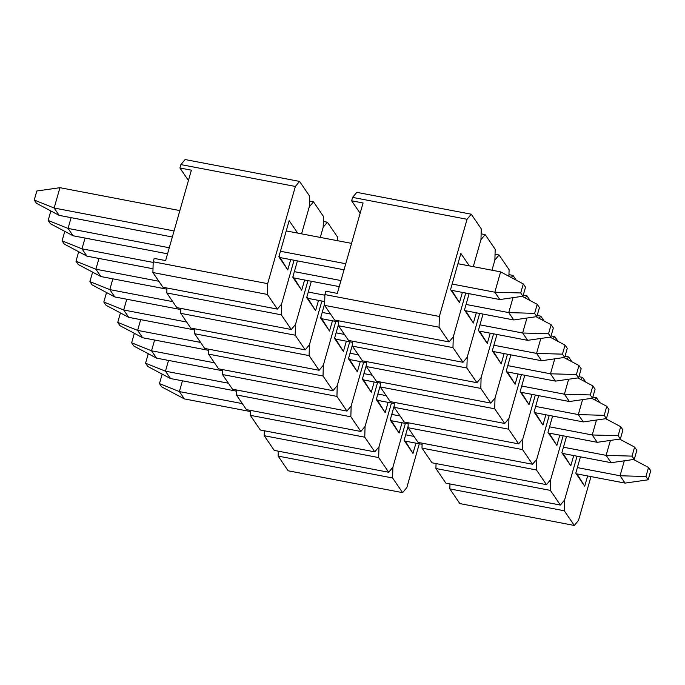 <?xml version="1.0" encoding="UTF-8"?>
<svg xmlns="http://www.w3.org/2000/svg" width="685" height="685" viewBox="0 0 685 685"><rect width="100%" height="100%" fill="white"/><g stroke="black" fill="none" stroke-linecap="round" stroke-linejoin="round"><path stroke-width="1.03" d="M288.154 470.792L278.136 456.107L278.273 451.167L278.136 456.107L288.154 470.792L402.617 492.652L392.599 477.967L278.136 456.107L392.599 477.967L392.899 467.204L405.383 423.399L392.899 467.204L405.383 423.399L392.899 467.204L392.599 477.967L402.617 492.652L406.813 487.6L402.617 492.652L288.154 470.792M419.297 443.794L406.813 487.6L419.297 443.794M408.123 426.224L404.099 440.361L413.004 453.419L415.923 443.152L413.004 453.419L404.099 440.361L408.123 426.224M405.297 441.123L413.004 453.419L405.297 441.123L422.106 444.334L405.297 441.123M459.849 503.586L449.831 488.902L449.968 483.961L449.831 488.902L459.849 503.586L574.304 525.455L564.286 510.77L449.831 488.902L564.286 510.77L564.594 499.999L577.07 456.193L564.594 499.999L577.07 456.193L564.594 499.999L564.286 510.77L574.304 525.455L578.508 520.394L574.304 525.455L459.849 503.586M592.842 397.069L596.481 397.762L599.752 402.557L596.481 397.762L594.717 399.877L596.481 397.762L592.842 397.069M590.984 476.589L578.508 520.394L590.984 476.589M606.328 418.612L606.311 419.04L606.328 418.612M580.443 456.844L575.794 473.164L584.699 486.213L587.619 475.947L584.699 486.213L575.794 473.164L580.443 456.844M576.993 473.917L584.699 486.213L576.993 473.917L625.062 483.105L620.053 475.758L577.378 467.607L620.053 475.758L645.946 476.52L648.173 479.783L650.75 470.741L648.524 467.478L645.946 476.52L648.524 467.478L633.514 459.498L648.524 467.478L650.75 470.741L648.173 479.783L625.062 483.105L576.993 473.917M161.703 386.862L159.477 383.6L162.054 374.558L159.477 383.6L179.376 391.58L184.385 398.918L250.41 411.531L184.385 398.918L161.703 386.862L159.477 383.6L179.376 391.58L182.441 380.817L179.376 391.58L184.385 398.918L161.703 386.862M414.005 436.396L405.683 434.812L414.005 436.396M242.31 403.602L179.376 391.58L242.31 403.602M624.309 460.817L620.053 475.758L645.946 476.52L648.173 479.783L625.062 483.105L620.053 475.758L624.309 460.817M162.799 374.447L162.054 374.558L162.799 374.447M147.789 366.466L145.562 363.204L148.14 354.162L145.562 363.204L165.453 371.184L170.471 378.531L236.496 391.144L170.471 378.531L147.789 366.466L145.562 363.204L165.453 371.184L168.527 360.421L165.453 371.184L170.471 378.531L147.789 366.466M632.032 456.124L634.259 459.387L636.836 450.345L634.61 447.082L632.032 456.124L634.61 447.082L619.6 439.102L634.61 447.082L636.836 450.345L634.259 459.387L611.148 462.709L606.139 455.362L563.455 447.211L606.139 455.362L632.032 456.124L634.259 459.387L611.148 462.709L563.079 453.521L611.148 462.709L606.139 455.362L632.032 456.124M400.091 416L391.769 414.416L400.091 416M228.396 383.206L165.453 371.184L228.396 383.206M391.383 420.727L408.192 423.938L391.383 420.727L390.382 419.263L399.09 433.023L402.009 422.756L399.09 433.023L390.185 419.974L399.09 433.023L391.383 420.727M610.395 440.421L606.139 455.362L610.395 440.421M148.885 354.051L148.14 354.162L148.885 354.051M133.875 346.071L131.648 342.808L134.226 333.766L131.648 342.808L151.539 350.788L156.548 358.135L222.582 370.748L156.548 358.135L133.875 346.071L131.648 342.808L151.539 350.788L154.613 340.025L151.539 350.788L156.548 358.135L133.875 346.071M618.118 435.728L620.345 438.991L622.922 429.957L620.696 426.695L618.118 435.728L620.696 426.695L605.686 418.706L620.696 426.695L622.922 429.957L620.345 438.991L597.234 442.313L592.225 434.966L549.541 426.815L592.225 434.966L618.118 435.728L620.345 438.991L597.234 442.313L549.164 433.125L597.234 442.313L592.225 434.966L618.118 435.728M386.177 395.613L377.846 394.021L386.177 395.613M214.482 362.81L151.539 350.788L214.482 362.81M377.469 400.331L394.277 403.542L377.469 400.331L376.467 398.867L385.175 412.627L388.095 402.36L385.175 412.627L376.27 399.578L385.175 412.627L377.469 400.331M596.481 420.025L592.225 434.966L596.481 420.025M134.971 333.655L134.226 333.766L134.971 333.655M119.961 325.675L117.734 322.412L120.312 313.37L117.734 322.412L137.625 330.393L142.634 337.739L208.668 350.352L142.634 337.739L119.961 325.675L117.734 322.412L137.625 330.393L140.699 319.63L137.625 330.393L142.634 337.739L119.961 325.675M604.204 415.341L606.43 418.603L609.008 409.561L606.782 406.299L604.204 415.341L606.782 406.299L591.771 398.31L606.782 406.299L609.008 409.561L606.43 418.603L583.32 421.917L578.311 414.579L535.627 406.419L578.311 414.579L604.204 415.341L606.43 418.603L583.32 421.917L535.242 412.738L583.32 421.917L578.311 414.579L604.204 415.341M372.263 375.217L363.932 373.625L372.263 375.217M200.568 342.414L137.625 330.393L200.568 342.414M363.555 379.935L380.363 383.146L363.555 379.935L362.553 378.471L371.261 392.231L374.181 381.965L371.261 392.231L362.356 379.182L371.261 392.231L363.555 379.935M582.567 399.638L578.311 414.579L582.567 399.638M121.057 313.268L120.312 313.37L121.057 313.268M106.047 305.279L103.82 302.017L106.398 292.975L103.82 302.017L123.711 310.005L128.72 317.343L194.754 329.956L128.72 317.343L106.047 305.279L103.82 302.017L123.711 310.005L126.776 299.234L123.711 310.005L128.72 317.343L106.047 305.279M590.29 394.945L592.516 398.208L595.094 389.166L592.867 385.903L590.29 394.945L592.867 385.903L577.857 377.914L592.867 385.903L595.094 389.166L592.516 398.208L569.406 401.521L564.397 394.183L521.713 386.032L564.397 394.183L590.29 394.945L592.516 398.208L569.406 401.521L521.328 392.342L569.406 401.521L564.397 394.183L590.29 394.945M358.349 354.821L350.018 353.229L358.349 354.821M186.654 322.027L123.711 310.005L186.654 322.027M349.641 359.539L366.449 362.75L349.641 359.539L348.639 358.084L357.347 371.835L360.267 361.577L357.347 371.835L348.442 358.786L357.347 371.835L349.641 359.539M568.653 379.242L564.397 394.183L568.653 379.242M107.143 292.872L106.398 292.975L107.143 292.872M92.132 284.883L89.906 281.621L92.484 272.579L89.906 281.621L109.797 289.609L114.806 296.947L180.84 309.56L114.806 296.947L92.132 284.883L89.906 281.621L109.797 289.609L112.862 278.838L109.797 289.609L114.806 296.947L92.132 284.883M576.376 374.549L578.602 377.812L581.18 368.77L578.953 365.507L576.376 374.549L578.953 365.507L563.943 357.527L578.953 365.507L581.18 368.77L578.602 377.812L555.492 381.125L550.483 373.787L507.799 365.636L550.483 373.787L576.376 374.549L578.602 377.812L555.492 381.125L507.414 371.946L555.492 381.125L550.483 373.787L576.376 374.549M344.435 334.426L336.104 332.833L344.435 334.426M172.74 301.631L109.797 289.609L172.74 301.631M335.718 339.143L352.535 342.363L335.718 339.143L334.725 337.688L343.433 351.448L346.353 341.181L343.433 351.448L334.528 338.39L343.433 351.448L335.718 339.143M554.739 358.846L550.483 373.787L554.739 358.846M93.228 272.476L92.484 272.579L93.228 272.476M78.218 264.496L75.992 261.225L78.57 252.191L75.992 261.225L95.883 269.214L100.892 276.552L166.926 289.164L100.892 276.552L78.218 264.496L75.992 261.225L95.883 269.214L98.948 258.45L95.883 269.214L100.892 276.552L78.218 264.496M562.462 354.154L564.688 357.416L567.266 348.374L565.039 345.112L562.462 354.154L565.039 345.112L550.029 337.131L565.039 345.112L567.266 348.374L564.688 357.416L541.578 360.73L536.569 353.392L493.885 345.24L536.569 353.392L562.462 354.154L564.688 357.416L541.578 360.73L493.5 351.551L541.578 360.73L536.569 353.392L562.462 354.154M330.521 314.03L322.19 312.437L330.521 314.03M158.826 281.235L95.883 269.214L158.826 281.235M321.804 318.756L338.621 321.967L321.804 318.756L320.811 317.292L329.519 331.052L332.439 320.785L329.519 331.052L320.606 317.994L329.519 331.052L321.804 318.756M540.825 338.45L536.569 353.392L540.825 338.45M79.314 252.08L78.57 252.191L79.314 252.08M64.304 244.1L62.078 240.837L64.655 231.795L62.078 240.837L81.969 248.818L86.978 256.156L153.012 268.768L86.978 256.156L64.304 244.1L62.078 240.837L81.969 248.818L85.034 238.055L81.969 248.818L86.978 256.156L64.304 244.1M548.548 333.758L550.774 337.02L553.352 327.978L551.125 324.716L548.548 333.758L551.125 324.716L536.115 316.735L551.125 324.716L553.352 327.978L550.774 337.02L527.664 340.342L522.655 332.996L479.971 324.844L522.655 332.996L548.548 333.758L550.774 337.02L527.664 340.342L479.586 331.155L527.664 340.342L522.655 332.996L548.548 333.758M324.887 295.218L308.276 292.05L324.887 295.218M153.192 262.423L81.969 248.818L153.192 262.423M307.89 298.36L324.707 301.571L307.89 298.36L306.897 296.896L315.597 310.656L318.525 300.39L315.597 310.656L306.692 297.598L315.597 310.656L307.89 298.36M526.911 318.054L522.655 332.996L526.911 318.054M65.4 231.684L64.655 231.795L65.4 231.684M50.39 223.704L48.164 220.442L50.741 211.4L48.164 220.442L68.055 228.422L73.064 235.768L167.551 253.81L73.064 235.768L50.39 223.704L48.164 220.442L68.055 228.422L71.12 217.659L68.055 228.422L73.064 235.768L50.39 223.704M534.634 313.362L536.86 316.624L539.438 307.591L537.211 304.32L534.634 313.362L537.211 304.32L522.201 296.34L537.211 304.32L539.438 307.591L536.86 316.624L513.75 319.946L508.741 312.6L466.057 304.448L508.741 312.6L534.634 313.362L536.86 316.624L513.75 319.946L465.672 310.759L513.75 319.946L508.741 312.6L534.634 313.362M340.967 280.55L294.362 271.654L340.967 280.55M169.272 247.756L68.055 228.422L169.272 247.756M293.976 277.964L339.246 286.613L293.976 277.964L292.983 276.5L301.683 290.26L304.611 279.994L301.683 290.26L292.778 277.211L301.683 290.26L293.976 277.964M512.996 297.658L508.741 312.6L512.996 297.658M51.486 211.288L50.741 211.4L51.486 211.288M36.476 203.308L34.25 200.046L36.827 191.004L34.25 200.046L54.141 208.026L59.15 215.373L172.337 236.993L59.15 215.373L36.476 203.308L34.25 200.046L54.141 208.026L59.938 187.69L179.855 210.595L59.938 187.69L36.827 191.004L59.938 187.69L54.141 208.026L59.15 215.373L36.476 203.308M286.244 230.913L351.551 243.389L286.244 230.913M457.94 263.716L500.615 271.868L494.827 292.204L452.143 284.052L494.827 292.204L520.72 292.966L522.946 296.237L525.523 287.195L523.297 283.933L520.72 292.966L523.297 283.933L500.615 271.868L494.827 292.204L520.72 292.966L522.946 296.237L499.836 299.55L494.827 292.204L499.836 299.55L451.757 290.363L499.836 299.55L522.946 296.237L525.523 287.195L523.297 283.933L500.615 271.868L457.94 263.716M345.762 263.734L280.448 251.258L345.762 263.734M174.067 230.939L54.141 208.026L174.067 230.939M280.062 257.569L344.033 269.787L280.062 257.569L279.069 256.104L287.768 269.864L290.697 259.598L287.768 269.864L278.863 256.815L287.768 269.864L280.062 257.569M445.926 483.19L435.908 468.506L436.054 463.565L435.908 468.506L445.926 483.19L560.39 505.059L550.372 490.374L435.908 468.506L550.372 490.374L550.68 479.611L563.156 435.806L550.68 479.611L563.156 435.806L550.68 479.611L550.372 490.374L560.39 505.059L564.594 499.999L560.39 505.059L445.926 483.19M578.928 376.673L582.567 377.367L585.838 382.161L582.567 377.367L580.803 379.481L582.567 377.367L578.928 376.673M566.529 436.448L561.88 452.768L570.785 465.817L573.705 455.551L570.785 465.817L561.88 452.768L566.529 436.448M563.079 453.521L570.785 465.817L563.079 453.521M432.012 462.795L421.994 448.118L422.14 443.178L421.994 448.118L432.012 462.795L546.476 484.663L536.458 469.978L421.994 448.118L536.458 469.978L536.766 459.215L549.242 415.41L536.766 459.215L549.242 415.41L536.766 459.215L536.458 469.978L546.476 484.663L550.68 479.611L546.476 484.663L432.012 462.795M565.014 356.277L568.653 356.971L571.924 361.766L568.653 356.971L566.889 359.094L568.653 356.971L565.014 356.277M552.615 416.052L547.966 432.372L556.871 445.421L559.791 435.163L556.871 445.421L547.966 432.372L552.615 416.052M549.164 433.125L556.871 445.421L549.164 433.125M418.098 442.407L408.08 427.723L408.226 422.782L408.08 427.723L418.098 442.407L532.562 464.267L522.544 449.583L408.08 427.723L522.544 449.583L522.852 438.82L535.327 395.014L522.852 438.82L535.327 395.014L522.852 438.82L522.544 449.583L532.562 464.267L536.766 459.215L532.562 464.267L418.098 442.407M551.1 335.881L554.739 336.575L558.01 341.378L554.739 336.575L552.975 338.698L554.739 336.575L551.1 335.881M538.701 395.656L534.052 411.976L542.957 425.034L545.876 414.767L542.957 425.034L534.052 411.976L538.701 395.656M535.242 412.738L542.957 425.034L535.242 412.738M404.184 422.011L394.166 407.327L394.312 402.386L394.166 407.327L404.184 422.011L518.648 443.871L508.63 429.187L394.166 407.327L508.63 429.187L508.938 418.424L521.413 374.618L508.938 418.424L521.413 374.618L508.938 418.424L508.63 429.187L518.648 443.871L522.852 438.82L518.648 443.871L404.184 422.011M537.186 315.485L540.825 316.179L544.096 320.982L540.825 316.179L539.061 318.302L540.825 316.179L537.186 315.485M550.663 337.037L550.654 337.465L550.663 337.037M524.779 375.26L520.138 391.58L529.043 404.638L531.962 394.372L529.043 404.638L520.138 391.58L524.779 375.26M521.328 392.342L529.043 404.638L521.328 392.342M390.27 401.615L380.252 386.931L380.398 381.99L380.252 386.931L390.27 401.615L504.734 423.476L494.716 408.799L380.252 386.931L494.716 408.799L495.024 398.028L507.499 354.222L495.024 398.028L507.499 354.222L495.024 398.028L494.716 408.799L504.734 423.476L508.938 418.424L504.734 423.476L390.27 401.615M523.271 295.089L526.911 295.792L530.181 300.587L526.911 295.792L525.147 297.906L526.911 295.792L523.271 295.089M536.749 316.641L536.74 317.069L536.749 316.641M510.864 354.864L506.215 371.184L515.12 384.242L518.048 373.976L515.12 384.242L506.215 371.184L510.864 354.864M507.414 371.946L515.12 384.242L507.414 371.946M376.356 381.22L366.338 366.535L366.484 361.594L366.338 366.535L376.356 381.22L490.82 403.088L480.801 388.404L366.338 366.535L480.801 388.404L481.11 377.632L493.585 333.826L481.11 377.632L493.585 333.826L481.11 377.632L480.801 388.404L490.82 403.088L495.024 398.028L490.82 403.088L376.356 381.22M508.955 274.625L512.996 275.396L516.267 280.191L512.996 275.396L511.233 277.511L512.996 275.396L508.955 274.625M522.835 296.245L522.826 296.673L522.835 296.245M496.95 334.477L492.301 350.797L501.206 363.846L504.134 353.58L501.206 363.846L492.301 350.797L496.95 334.477M493.5 351.551L501.206 363.846L493.5 351.551M362.442 360.824L352.424 346.139L352.569 341.199L352.424 346.139L362.442 360.824L476.906 382.692L466.887 368.008L352.424 346.139L466.887 368.008L467.196 357.245L479.671 313.439L467.196 357.245L479.671 313.439L467.196 357.245L466.887 368.008L476.906 382.692L481.11 377.632L476.906 382.692L362.442 360.824M491.984 270.215L494.878 260.052L499.082 255L509.101 269.684L508.912 276.278L509.101 269.684L499.082 255L494.878 260.052L491.984 270.215M495.041 254.229L499.082 255L495.041 254.229M483.036 314.081L478.387 330.401L487.292 343.45L490.22 333.184L487.292 343.45L478.387 330.401L483.036 314.081M479.586 331.155L487.292 343.45L479.586 331.155M348.528 340.428L338.51 325.743L338.647 320.811L338.51 325.743L348.528 340.428L462.991 362.296L452.973 347.612L338.51 325.743L452.973 347.612L453.282 336.849L465.757 293.043L453.282 336.849L465.757 293.043L453.282 336.849L452.973 347.612L462.991 362.296L467.196 357.245L462.991 362.296L348.528 340.428M473.275 266.645L480.964 239.656L485.168 234.604L495.187 249.289L494.878 260.052L495.187 249.289L485.168 234.604L480.964 239.656L473.275 266.645M481.127 233.833L485.168 234.604L481.127 233.833M469.122 293.685L464.473 310.005L473.378 323.055L476.306 312.788L473.378 323.055L464.473 310.005L469.122 293.685M465.672 310.759L473.378 323.055L465.672 310.759M334.614 320.041L324.596 305.356L324.904 294.584L325.872 291.193L324.904 294.584L439.368 316.453L467.05 219.268L352.587 197.4L351.619 200.791L363.067 202.974L337.311 293.385L325.872 291.193L337.311 293.385L363.067 202.974L351.619 200.791L352.587 197.4L356.791 192.348L471.254 214.208L481.272 228.893L480.964 239.656L481.272 228.893L471.254 214.208L467.05 219.268L471.254 214.208L356.791 192.348L352.587 197.4L467.05 219.268L439.368 316.453L439.059 327.216L324.596 305.356L334.614 320.041L449.077 341.901L439.059 327.216L439.368 316.453L324.904 294.584L324.596 305.356L439.059 327.216L449.077 341.901L453.282 336.849L449.077 341.901L334.614 320.041M360.139 213.266L351.619 200.791L360.139 213.266M460.859 253.45L450.559 289.609L459.464 302.659L462.392 292.401L459.464 302.659L450.559 289.609L460.859 253.45L469.353 265.891L460.859 253.45M451.757 290.363L459.464 302.659L451.757 290.363M274.24 450.396L264.222 435.711L264.359 430.771L264.222 435.711L274.24 450.396L388.703 472.265L378.677 457.58L264.222 435.711L378.677 457.58L378.985 446.808L391.46 403.003L378.985 446.808L391.46 403.003L378.985 446.808L378.677 457.58L388.703 472.265L392.899 467.204L388.703 472.265L274.24 450.396M394.209 405.828L390.185 419.974L394.209 405.828M260.326 430L250.299 415.315L250.445 410.375L250.299 415.315L260.326 430L374.781 451.869L364.762 437.184L250.299 415.315L364.762 437.184L365.071 426.412L377.546 382.607L365.071 426.412L377.546 382.607L365.071 426.412L364.762 437.184L374.781 451.869L378.985 446.808L374.781 451.869L260.326 430M380.295 385.432L376.27 399.578L380.295 385.432M246.403 409.604L236.385 394.92L236.53 389.979L236.385 394.92L246.403 409.604L360.867 431.473L350.848 416.788L236.385 394.92L350.848 416.788L351.157 406.025L363.632 362.219L351.157 406.025L363.632 362.219L351.157 406.025L350.848 416.788L360.867 431.473L365.071 426.412L360.867 431.473L246.403 409.604M366.381 365.036L362.356 379.182L366.381 365.036M232.489 389.208L222.471 374.532L222.616 369.592L222.471 374.532L232.489 389.208L346.952 411.077L336.934 396.392L222.471 374.532L336.934 396.392L337.243 385.629L349.718 341.824L337.243 385.629L349.718 341.824L337.243 385.629L336.934 396.392L346.952 411.077L351.157 406.025L346.952 411.077L232.489 389.208M352.467 344.641L348.442 358.786L352.467 344.641M218.575 368.821L208.557 354.136L208.702 349.196L208.557 354.136L218.575 368.821L333.038 390.681L323.02 375.996L208.557 354.136L323.02 375.996L323.329 365.233L335.804 321.428L323.329 365.233L335.804 321.428L323.329 365.233L323.02 375.996L333.038 390.681L337.243 385.629L333.038 390.681L218.575 368.821M338.553 324.245L334.528 338.39L338.553 324.245M204.661 348.425L194.643 333.741L194.788 328.8L194.643 333.741L204.661 348.425L319.124 370.285L309.106 355.601L194.643 333.741L309.106 355.601L309.414 344.838L321.89 301.032L309.414 344.838L321.89 301.032L309.414 344.838L309.106 355.601L319.124 370.285L323.329 365.233L319.124 370.285L204.661 348.425M324.639 303.849L320.606 317.994L324.639 303.849M190.747 328.029L180.729 313.345L180.874 308.404L180.729 313.345L190.747 328.029L305.21 349.889L295.192 335.205L180.729 313.345L295.192 335.205L295.5 324.442L307.976 280.636L295.5 324.442L307.976 280.636L295.5 324.442L295.192 335.205L305.21 349.889L309.414 344.838L305.21 349.889L190.747 328.029M320.289 237.421L323.183 227.257L327.387 222.205L337.405 236.882L337.294 240.666L337.405 236.882L327.387 222.205L323.183 227.257L320.289 237.421M323.346 221.435L327.387 222.205L323.346 221.435M311.341 281.278L306.692 297.598L311.341 281.278M176.833 307.633L166.815 292.949L166.96 288.008L166.815 292.949L176.833 307.633L291.296 329.502L281.278 314.817L166.815 292.949L281.278 314.817L281.586 304.046L294.062 260.24L281.586 304.046L294.062 260.24L281.586 304.046L281.278 314.817L291.296 329.502L295.5 324.442L291.296 329.502L176.833 307.633M301.58 233.85L309.269 206.861L313.473 201.81L323.491 216.494L323.183 227.257L323.491 216.494L313.473 201.81L309.269 206.861L301.58 233.85M309.432 201.039L313.473 201.81L309.432 201.039M297.427 260.882L292.778 277.211L297.427 260.882M162.919 287.238L152.901 272.553L153.209 261.79L154.176 258.399L153.209 261.79L267.672 283.65L295.355 186.466L180.891 164.606L179.924 167.996L191.372 170.18L165.616 260.583L154.176 258.399L165.616 260.583L191.372 170.18L179.924 167.996L180.891 164.606L185.096 159.545L299.559 181.414L309.577 196.098L309.269 206.861L309.577 196.098L299.559 181.414L295.355 186.466L299.559 181.414L185.096 159.545L180.891 164.606L295.355 186.466L267.672 283.65L267.364 294.422L152.901 272.553L162.919 287.238L277.382 309.106L267.364 294.422L267.672 283.65L153.209 261.79L152.901 272.553L267.364 294.422L277.382 309.106L281.586 304.046L277.382 309.106L162.919 287.238M188.444 180.472L179.924 167.996L188.444 180.472M289.164 220.647L278.863 256.815L289.164 220.647L297.658 233.097L289.164 220.647"/></g></svg>
